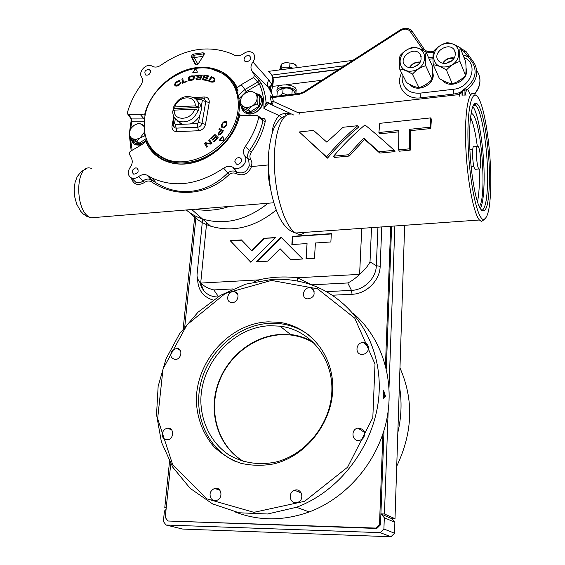 <?xml version="1.0" encoding="UTF-8"?>
<svg xmlns="http://www.w3.org/2000/svg" width="565" height="565" viewBox="0 0 565 565"><rect width="100%" height="100%" fill="white"/><g stroke="black" fill="none" stroke-linecap="round" stroke-linejoin="round"><path stroke-width="0.85" d="M166.209 507.992L164.782 507.603L169.521 461.556M183.18 328.724L194.798 215.731M164.782 507.603L166.244 507.645M201.656 287.627L201.825 285.897M380.902 513.875L391.559 518.592L394.999 518.698L384.447 513.981L380.902 513.875L384.313 517.717L383.903 528.995L380.203 532.647L390.945 536.75L182.77 529.08L166.046 525.026L163.363 521.439L164.429 511.05L166.068 509.425M380.203 532.647L166.046 525.026M391.559 518.592L394.879 522.321L394.518 533.226L390.945 536.75M384.313 517.717L394.879 522.321M383.903 528.995L394.518 533.226M404.66 225.301L394.999 518.698M394.864 225.993L389.024 387.392M388.162 411.235L384.447 513.981M392.484 518.621L392.456 519.595M331.344 233.628L330.871 241.961L315.418 242.992L314.465 258.283L306.053 258.798L307.049 243.55L291.851 244.567L292.43 236.34L331.344 233.628M275.508 237.519L264.053 238.317L251.722 250.613L241.389 239.899L230.209 240.676L250.761 262.195L275.508 237.519M267.633 261.157L280.092 248.741L290.926 259.731L302.706 259.003L280.946 237.138L256.143 261.863L267.633 261.157M170.736 463.773L165.248 517.42L167.946 521.008L376.798 528.466L380.492 524.829L384.009 430.424M386.305 368.783L391.616 226.226M254.476 281.815L258.629 279.894C271.539 276.935 284.456 276.228 297.388 277.768L311.696 284.838L347.772 282.966L351.472 290.396C364.128 290.057 376.099 278.178 376.332 265.698L370.011 261.941L371.516 227.646M258.791 280.946L258.629 279.894L200.695 283.072C204.198 286.399 208.577 288.68 213.838 289.923L232.928 288.927M297.303 281.038L297.388 277.768L359.608 274.371C355.526 278.305 351.578 281.172 347.772 282.966M197.129 273.891L197.093 274.202C196.726 277.09 197.814 279.929 200.356 282.733L200.695 283.072M359.608 274.371C364.517 270.091 367.985 265.953 370.011 261.941M167.946 521.008L375.803 528.077L379.503 524.426L382.901 433.941M385.471 365.428L390.698 226.29M379.503 524.426L380.492 524.829M196.069 216.381L184.776 326.655M375.803 528.077L376.798 528.466M313.088 342.03C306.124 337.969 298.624 335.462 290.594 334.508M306.357 258.784L307.049 243.55M292.162 244.546L292.43 236.34M292.712 236.636L331.323 233.945M275.169 237.851L264.053 238.317M264.349 238.607L252.032 250.895L251.722 250.613M241.665 240.189L230.209 240.676M230.534 240.958L250.782 262.167M290.933 259.731L280.092 248.741M281.236 237.434L256.764 261.828M314.415 343.358C307.332 338.951 299.648 336.196 291.363 335.109C261.885 331.267 230.753 351.472 219.319 381.304C207.687 411.052 217.822 446.569 243.995 461.683C217.822 446.569 207.687 411.052 219.319 381.304C230.753 351.472 261.885 331.267 291.363 335.109C299.648 336.196 307.332 338.951 314.415 343.358M338.463 69.601L272.994 77.949M321.852 80.272L285.961 84.736M280.819 85.379L272.747 86.381M270.769 86.629L268.163 86.954M276.158 210.109C254.886 227.321 233.055 232.688 210.681 226.191C202.517 223.422 195.66 218.994 190.115 212.913M284.626 113.501L286.144 115.437L284.626 113.501M268.142 203.231C246.679 220.209 224.814 225.47 202.538 219.029C196.408 216.974 190.984 213.958 186.252 209.975C190.984 213.958 196.408 216.974 202.538 219.029C224.814 225.47 246.679 220.209 268.142 203.231M272.196 279.364C282.768 278.792 293.136 279.795 303.299 282.38C346.296 293.186 379.405 335.561 379.263 386.672C379.327 437.684 344 489.664 296.47 507.278L267.598 513.995L239.009 512.773L212.631 503.931L190.13 488.33L172.777 467.213L161.435 442.098L156.533 414.59L158.143 386.333L166.004 358.902L179.557 333.753L198.025 312.198L220.421 295.361L245.584 284.181L272.196 279.364M353.139 313.271C381.064 337.001 395.126 378.571 386.707 419.753C378.246 460.878 347.348 497.716 309.21 511.939C283.559 521.064 258.94 521.1 235.365 512.031M383.649 390.507L385.478 396.192L383.338 398.713L383.649 390.507M268.326 321.838L279.152 322.332C309.415 326.139 333.435 354.41 332.743 388.607C332.291 422.754 306.103 456.315 273.771 463.886C262.457 465.934 251.432 465.715 240.697 463.236C230.435 459.514 221.409 453.893 213.612 446.392C202.955 433.659 197.206 418.63 196.359 401.305C195.695 361.042 230.047 323.138 268.326 321.838M235.626 461.499C206.783 448.822 192.524 413.721 201.14 381.693C209.58 349.594 239.101 324.494 270.204 323.293L280.989 323.794C291.872 325.278 301.654 329.409 310.333 336.182M313.059 289.216C315.553 294.852 313.596 298.08 307.176 298.885C300.185 297.67 304.027 285.989 310.764 287.924L313.059 289.216M368.557 348.358C367.949 352.214 365.725 354.248 361.882 354.46C354.184 354.255 356.148 341.585 363.683 342.63C366.812 343.209 368.436 345.116 368.557 348.358M362.878 438.687L359.87 440.361C352.094 442.43 350.131 429.273 357.991 428.101C364.623 428.955 366.254 432.486 362.878 438.687M295.643 502.695C289.167 502.85 288.277 491.967 294.577 490.243C301.71 487.56 304.987 500.018 297.713 502.356L295.643 502.695M211.204 498.69C208.923 494.121 210.067 490.695 214.629 488.421C221.551 486.267 223.592 498.634 216.565 500.399C214.418 500.936 212.631 500.364 211.204 498.69M162.254 433.984C162.84 430.735 164.606 428.8 167.558 428.192C174.26 427.119 174.31 439.132 167.565 439.789C164.034 439.81 162.261 437.875 162.254 433.984M172.636 350.081L176.81 348.351C183.307 348.386 181.478 359.891 175.023 359.453C170.34 357.97 169.549 354.848 172.636 350.081M233.317 291.646L234.482 291.724C240.93 292.67 237.688 303.829 231.332 302.508C225.371 301.809 227.25 291.667 233.317 291.646M271.461 280.431L317.509 288.786L354.749 318.159L375.012 364.058L372.822 417.641L347.595 467.206L304.641 501.289L253.904 512.335L206.776 498.817L172.777 464.946L157.642 418.609L163.003 368.966L187.036 324.776L225.329 293.433L271.461 280.431M243.826 461.633C219.086 447.423 208.315 414.915 217.243 386.149C226.056 357.327 253.049 335.412 281.335 334.423L291.074 334.883C299.422 335.977 307.162 338.76 314.288 343.23M270.021 325.723L279.979 326.16C309.274 329.656 332.58 356.96 331.888 389.949C331.45 422.902 306.068 455.199 274.851 462.269C258.226 465.341 242.978 462.926 229.107 455.037C211.861 443.504 201.528 423.552 200.857 401.856C200.278 363.217 233.281 326.916 270.021 325.723M362.377 439.132L364.679 435.488M385.478 396.192L384.779 396.199L383.395 397.887M383.621 392.47L384.779 396.199M352.807 60.391L268.587 71.345M344.445 65.759L271.92 75.081L344.445 65.759M211.077 139.096L210.717 138.736L214.997 134.477L218.118 137.563L213.958 141.695L213.591 141.328L216.988 137.952L216.035 137.005L212.85 140.169L212.482 139.802L215.668 136.645L214.608 135.593L211.077 139.096M179.437 81.586L179.31 81.508C175.955 82.313 174.981 83.599 176.386 85.371L179.705 84.001L180.094 82.857L181.026 82.469C179.797 85.209 177.989 86.381 175.609 85.993C172.48 84.609 177.968 79.594 180.08 80.844L179.437 81.586M194.318 76.31C194.614 79.46 192.743 80.802 188.71 80.336L188.293 80.004C188.004 76.812 189.882 75.477 193.929 76L194.36 76.353M207.532 80.103L207.306 80.647L202.383 79.722L204.297 75.11L209.064 76L208.838 76.543L204.947 75.816L204.361 77.228L208.005 77.913L207.786 78.45L204.135 77.772L203.485 79.34L207.532 80.103M192.729 72.765L195.511 68.464L197.446 72.136L192.729 72.765M144.887 116.531C141.836 137.316 149.125 151.653 166.753 159.528C186.867 167.155 215.675 155.389 229.665 133.262C243.861 111.234 240.076 84.185 222.25 73.457C196.182 55.956 150.205 82.109 144.887 116.531M222.829 136.2L224.079 140.614L219.291 140.282L222.829 136.2M211.218 76.628L214.142 77.949C215.498 81.346 214.319 82.674 210.611 81.939L208.471 81L211.218 76.628L214.848 78.563M200.78 76.289L200.434 75.618C198.23 75.343 197.326 75.661 197.722 76.572L200.971 77.341C201.458 79.262 199.975 79.933 196.521 79.347L195.914 78.161L196.797 78.097L197.199 78.874C199.593 79.284 200.617 78.938 200.278 77.843L197.065 77.052C196.507 75.293 197.87 74.679 201.161 75.209L201.677 76.233L200.78 76.289M186.93 81.014L187.022 81.515L182.657 83.253L181.866 78.987L182.792 78.62L183.491 82.384L186.93 81.014M224.517 121.355C221.551 123.396 220.802 125.585 222.264 127.923L223.91 127.98C226.939 125.755 227.688 123.573 226.162 121.426L224.665 121.517C222.144 123.057 221.212 125.098 221.868 127.648M220.477 130.282L218.93 129.357L219.559 128.495L223.366 130.79L220.809 134.202L218.712 135.12C217.638 134.696 218.224 133.079 220.477 130.282L220.618 130.444C218.69 132.81 217.991 134.329 218.514 134.993M210.547 143.263L208.753 140.29L209.58 139.696L211.875 143.482L210.978 144.117L205.752 143.595L207.539 146.575L206.705 147.168L204.431 143.376L205.321 142.74L210.696 143.418L208.753 140.29M172.735 110.945L174.218 110.154L194.678 109.109L198.555 110.563L199.113 107.343L195.243 105.888L174.797 106.955L173.335 107.633L173.907 108.642L173.519 110.253M177.071 120.38L182.163 124.3L190.327 123.933C194.473 122.308 197.609 119.505 199.728 115.507L201.302 109.744L201.161 107.258L199.89 103.776L197.468 101.128M155.799 153.051L161.406 157.451L167.953 160.651C186.273 167.523 212.002 158.645 226.918 139.802C241.94 121.023 243.508 95.69 231.163 81.466M219.552 140.304L222.893 136.44M193.011 72.73L195.631 68.69M199.113 107.343L173.907 108.642M211.677 77.483L209.58 80.83L212.496 81.713C214.368 80.647 214.742 79.531 213.612 78.365L211.677 77.483M214.093 78.789C214.778 79.983 214.29 81.014 212.638 81.883L209.58 80.83M208.669 81.085L211.367 76.798M202.588 79.757L204.297 75.11M204.445 75.279L209.008 76.134M207.948 78.048L204.361 77.228M207.475 80.237L203.485 79.34M196.232 79.135L195.914 78.161M196.062 78.33L196.797 78.281M197.051 78.768L197.347 79.044C199.643 79.467 200.688 79.142 200.497 78.062M196.86 76.904C197.072 75.272 198.555 74.764 201.31 75.385L201.536 75.548M200.921 76.282L200.688 75.865M197.686 76.543L201.338 77.673M189.628 77.137L189.459 79.863L193.032 79.149L193.138 76.466L189.628 77.137M189.233 79.7L189.614 80.032L193.181 79.319L193.513 76.798M188.371 80.089C188.223 76.932 190.13 75.625 194.078 76.169L194.409 76.416M182.77 83.21L181.866 78.987M182.022 79.157L182.827 78.832M186.973 81.226L183.491 82.384M176.125 85.188L176.534 85.534L179.861 84.164L180.094 82.857M180.242 83.027L181.012 82.709M175.235 85.725C175.051 82.702 176.711 81.127 180.2 81L180.08 80.844M226.381 123.389L225.682 122.386C223.549 122.104 222.342 123.311 222.045 125.988L222.744 126.97C224.814 127.252 226.028 126.059 226.381 123.389L226.17 122.782M226.713 121.885L224.665 121.517M222.426 126.751L222.893 127.125C224.962 127.408 226.17 126.221 226.53 123.551M222.285 131.377L220.922 130.557C219.213 132.577 218.683 133.792 219.319 134.209C219.714 134.71 220.696 133.764 222.285 131.377L222.426 131.539C220.844 133.919 219.856 134.866 219.467 134.371L219.22 134.152M219.114 129.463L219.559 128.495M219.707 128.658L223.323 130.84M210.865 138.884L214.997 134.477M215.145 134.632L218.111 137.57M213.739 141.483L216.988 137.952M212.638 139.958L215.668 136.645M208.902 140.445L209.693 139.88M206.748 147.14L204.431 143.376M204.579 143.531L205.321 142.74M205.469 142.896L210.696 143.418M290.947 67.553L289.69 66.938L288.03 67.157M281.942 67.955L280.996 68.372M296.915 67.659L297.006 66.388L293.588 63.605L285.77 62.461L293.588 63.605L295.227 64.664M289.69 66.938L289.986 62.976M281.914 63.817L285.77 62.461L281.398 64.106L279.901 69.078M281.095 68.061L281.398 64.106M295.283 93.967L294.005 91.149L292.232 89.87L291.9 94.369M279.823 95.831L282.747 93.218L283.107 88.564L278.743 90.153L277.267 91.7L276.914 96.184M286.088 95.075L280.607 95.732M282.747 93.218L287.091 94.955M292.232 89.87C289.301 87.956 286.264 87.519 283.107 88.564M280.014 89.185L283.694 87.999C287.74 87.667 290.919 88.43 293.242 90.28M279.075 69.982C282.048 67.009 286.709 66.402 293.058 68.16M295.318 93.96L295.975 92.476C296.964 86.579 276.956 84.948 276.899 90.93L277.217 92.363M277.076 88.726L277.076 88.663C277.132 82.667 297.134 84.291 296.138 90.209L295.975 92.476M471.923 114.01L471.669 113.318M472.7 149.739L469.889 149.838M471.161 167.007L471.641 166.795M477.263 146.462L474.289 146.752C471.542 143.171 472.354 166.852 475.066 169.316L475.949 169.239M478.626 147.267L478.11 146.384C475.412 142.797 476.239 166.506 478.908 168.977C481.331 172.233 481.055 152.388 478.626 147.267M144.689 132.937L144.88 135.812L140.12 137.909L136.638 141.186L138.962 143.319L131.906 139.654L129.569 137.521L129.498 132.443C129.223 135.367 130.204 137.472 132.45 138.764L129.569 137.521M138.962 143.319L146.18 138.609M136.638 141.186L132.45 138.764L136.151 139.393L140.12 137.909L144.534 132.019M129.498 132.443L130.713 128.552L134.159 125.282C131.525 127.111 129.971 129.498 129.498 132.443M134.159 125.282L138.891 123.198L141.801 124.392C139.421 123.311 136.871 123.608 134.159 125.282M144.04 126.504L141.801 124.392L144.026 125.614M145.48 136.377L144.88 135.812M141.427 144.873L136.921 144.576L134.265 142.684M131.871 139.619L135.614 143.383C139.499 144.555 143.164 143.341 146.596 139.753M248.515 109.426L244.059 106.955L248.091 107.541L252.329 105.98C255.133 104.059 256.715 101.573 257.082 98.543C257.223 95.534 256.044 93.402 253.53 92.137C250.902 91.071 248.155 91.41 245.295 93.154C242.519 95.061 240.944 97.526 240.563 100.535L241.516 96.601L245.295 93.154L250.133 91.014L253.53 92.137L257.993 94.588L257.082 98.543L257.202 103.819L252.329 105.98L248.515 109.426L250.436 111.764L242.632 108.127L240.683 105.782L240.563 100.535C240.4 103.529 241.559 105.669 244.059 106.955L240.683 105.782M257.993 94.588L259.872 96.989L259.095 106.185L257.202 103.819M250.436 111.764L259.095 106.185M471.111 113.085L472.446 113.953C481.613 122.061 487.065 197.369 479.268 206.734M477.503 202.03L475.991 196.627M473.767 105.69L473.442 105.111M477.453 201.79C479.127 194.134 479.706 183.272 479.205 169.203M477.319 146.384C475.561 132.98 473.293 123.269 470.518 117.252M260.211 97.003C267.577 103.515 254.886 118.029 246.524 112.647L244.073 110.337M242.35 107.788L245.436 111.333C254.483 117.075 267.309 100.514 258.212 94.864M442.699 80.442C448.871 89.058 467.015 81.981 466.563 71.035L466.019 67.673M466.033 68.817L465.998 70.816M461.527 79.036L456.803 81.974M447.96 82.744L444.93 81.551M432.027 79.432C432.748 76.31 432.861 71.868 432.359 66.112L426.102 52.171C425.339 55.264 425.212 59.784 425.728 65.738L432.027 79.432C428.298 83.493 423.962 86.233 419.004 87.653L412.408 74.185C407.436 71.07 403.177 69.347 399.639 69.001L406.482 82.504C411.278 85.513 415.452 87.229 419.004 87.653M399.639 69.001C399.109 63.103 399.271 58.619 400.126 55.532C403.82 51.337 408.198 48.541 413.269 47.149C416.864 47.389 421.144 49.063 426.102 52.171M412.033 67.638C409.074 67.934 406.708 67.164 404.943 65.321C397.711 57.983 413.778 45.716 419.929 53.901C422.839 60.42 420.212 64.996 412.033 67.638M425.728 65.738C420.621 67.179 416.179 69.996 412.408 74.185M411.92 71.07C428.376 69.114 428.962 45.624 412.669 47.954C396.503 49.932 395.592 73.146 411.92 71.07M454.013 58.513C449.387 57.644 445.806 59.261 443.271 63.351M446.844 63.252L448.215 62.044L451.492 61.161M454.338 57.997C449.394 57.242 445.517 58.986 442.692 63.245M443.235 63.351C445.785 59.233 449.387 57.609 454.034 58.477M420.028 62.574C415.614 62.058 412.266 63.76 409.992 67.68M413.658 67.299L414.915 66.218L417.493 65.356M420.318 62.079C415.6 61.67 411.977 63.513 409.434 67.616M409.957 67.68C412.245 63.732 415.607 62.023 420.042 62.546M409.957 84.496L410.296 84.891C416.673 92.702 433.553 85.562 433.256 75.088L432.649 71.437M432.663 72.793L432.599 74.997M428.235 82.928L423.425 85.944M414.802 86.643L411.97 85.499M465.539 75.413C466.139 72.271 466.196 67.786 465.722 61.959L460.185 47.75C459.55 50.864 459.479 55.434 459.974 61.458L465.539 75.413C461.669 79.531 457.255 82.306 452.297 83.733L446.421 70.011C441.392 66.861 437.013 65.123 433.27 64.798L439.408 78.549C444.26 81.593 448.554 83.323 452.297 83.733M433.27 64.798C432.762 58.831 432.868 54.297 433.602 51.196C437.444 46.93 441.901 44.098 446.972 42.7C450.764 42.926 455.171 44.607 460.185 47.75M446.046 63.386C442.72 63.704 440.149 62.772 438.334 60.575C431.611 52.552 448.822 41.181 454.366 50.024C456.795 56.507 454.02 60.963 446.046 63.386M459.974 61.458C454.86 62.906 450.347 65.759 446.421 70.011M445.976 66.854C462.813 64.855 463.123 41.118 446.449 43.505C429.909 45.532 429.259 68.972 445.976 66.854M272.944 77.744L338.887 69.333M481.627 210.533C485.377 209.135 487.376 198.647 487.623 179.063C487.948 150.029 482.002 111.418 475.864 105.464L473.837 104.483M489.452 179.31C489.813 148.03 483.019 106.291 476.57 103.501C472.022 100.789 468.802 119.286 469.734 145.982C470.617 172.622 475.469 200.773 480.264 208.683C485.879 215.442 488.944 205.653 489.452 179.31M229.319 206.43C218.606 210.011 208.203 211.084 198.103 209.643L195.532 209.212M459.274 96.241L459.387 94.553L460.976 93.077L459.839 92.625L464.402 89.079C475.017 81.078 477.708 72.2 472.488 62.44L464.091 51.613L460.821 49.381M402.909 75.449L402.718 82.335C405.006 90.026 410.776 93.635 420.021 93.154L453.229 89.305C471.041 88.013 479.275 63.803 464.183 57.637L464.006 57.552M432.959 58.781L429.28 59.247M234.793 161.279L236.368 164.076C239.941 165.764 243.685 159.281 239.97 157.847C237.307 157.303 235.584 158.447 234.793 161.279M135.649 167.897C131.864 169.698 131.235 171.809 133.757 174.225C138.277 173.286 139.287 171.216 136.779 168.01L135.649 167.897M132.577 179.056L135.883 182.283C138.425 183.3 140.812 182.848 143.044 180.927L138.651 176.57C136.207 178.349 133.813 178.815 131.468 177.961C127.683 175.616 127.238 172.106 130.134 167.424C132.372 164.238 132.817 161.202 131.476 158.32L129.208 153.694L130.141 151.455L141.674 144.732L145.918 141.518C152.734 159.062 173.081 168.201 194.537 162.374C215.985 156.639 235.315 136.426 239.758 115.083L244.144 115.677L257.478 115.641L258.784 117.329C256.312 127.563 251.813 137.288 245.281 146.512L249.426 150.601C256.079 141.144 260.613 131.179 263.007 120.698L258.784 117.329M138.651 176.57C141.582 174.493 144.407 174.048 147.14 175.235L151.823 177.918C174.246 188.173 198.188 184.924 223.648 168.158C226.798 166.117 229.814 165.785 232.702 167.176L237.173 172.184C242.865 174.19 246.898 172.007 249.292 165.651L251.552 166.562C248.325 173.956 243.331 176.372 236.566 173.808C234.122 172.509 231.678 172.735 229.235 174.479C207.532 195.667 175.404 198.096 151.427 181.803C149.153 180.546 146.858 180.772 144.548 182.467C137.895 186.182 133.453 184.649 131.235 177.862M249.292 165.651L248.642 159.683L244.666 155.933C249.151 161.597 239.786 171.583 233.606 167.727L233.154 167.452M244.666 155.933C242.915 153.023 243.127 149.88 245.281 146.512M247.075 61.79C250.493 60.413 251.347 58.485 249.652 56.013C246.75 53.767 241.947 59.424 245.097 61.373L247.075 61.79M150.587 71.819L149.492 69.474C145.163 69.707 143.884 71.543 145.65 74.997C148.065 75.569 149.711 74.509 150.587 71.819M203.068 56.345L194.311 57.566L193.802 55.264L203.442 53.915L202.927 52.778L204.099 53.174L204.036 54.854L198.018 64.135L196.027 65.06L195.313 64.509L196.02 65.06M196.104 65.074L192.213 57.708L191.168 56.648L195.313 64.509M191.168 56.648L192.757 54.198L193.802 55.264L192.213 57.708L194.311 57.566L197.884 64.325M202.927 52.778L192.757 54.198M273.213 96.629L268.375 87.321L251.941 70.929L254.497 75.223L253.607 77.476L241.241 84.686L237.173 87.702C229.1 70.505 208.238 63.188 187.785 69.474C167.318 75.717 149.386 94.602 144.541 115.006L140.148 114.321L128.46 114.356L127.775 114.151L127.372 112.767C130.056 103.141 134.491 94.058 140.671 85.513C142.726 82.377 143.023 79.524 141.568 76.946C137.895 72.108 146.067 63.068 151.575 65.865L153.066 66.649C155.552 67.532 158.151 67.051 160.863 65.215C185.038 48.442 208.704 44.656 231.862 53.866L234.659 55.25C237.547 56.352 240.513 55.815 243.572 53.64C246.559 51.507 249.405 51.097 252.11 52.418C255.26 54.777 255.528 57.962 252.929 61.995L268.792 79.905L272.005 84.785C273.714 79.036 272.733 74.735 269.06 71.889L269.088 71.91M251.941 70.929C250.373 68.16 250.705 65.18 252.929 61.995M254.497 75.223L258.777 79.743L261.489 83.832L259.363 83.91L253.607 77.476M267.937 102.442L268.785 103.529L267.45 104.108L263.919 108.544L266.08 102.95L267.937 102.442L270.656 103.819C271.362 103.889 271.546 103.049 271.193 101.305L270.289 97.484C269.865 95.824 270.091 95.393 270.974 96.191L271.574 96.813M147.613 175.503L151.681 180.115L156.696 183.208C180.094 197.736 208.337 192.771 227.78 172.904L223.648 168.158M250.768 159.351L248.642 159.683C247.096 156.851 247.357 153.821 249.426 150.601L251.361 152.063C249.681 154.648 249.483 157.077 250.768 159.351L251.934 162.734L251.552 166.562L268.34 164.945M229.235 174.479L227.78 172.904C230.746 170.736 233.719 170.404 236.7 171.901L236.566 173.808M144.548 182.467L143.044 180.927C145.756 178.914 148.468 178.54 151.194 179.818L151.703 180.143L151.427 181.803M268.792 79.905C267.259 82.617 267.118 85.089 268.375 87.321M237.039 91.332L238.07 90.231L236.905 88.719L237.173 87.702M239.758 115.083L239.398 115.175C233.938 146.978 193.781 172.396 167.424 161.378C157.543 157.571 150.686 150.855 146.851 141.222L145.918 141.518M239.285 115.712L238.635 115.387M147.409 141.681L146.851 141.222M144.541 115.006L145.113 115.387M258.777 79.743L257.887 81.967L244.913 89.524L246.128 91.601L239.052 98.642M258.678 116.312L262.16 119.116L263.007 120.698L265.239 121.482C262.796 132.203 258.17 142.401 251.361 152.063M128.46 114.356L131.744 118.933L130.635 118.142M204.283 75.152L200.745 75.166M197.129 75.491L193.95 76.028M484.699 219.248L481.436 221.487L479.424 220.004C473.406 213.323 466.789 177.975 465.68 143.884C464.501 109.723 469.112 87.773 475.038 94.454M474.056 105.662L473.993 104.278M431.406 119.293L430.756 128.545L410.423 130.642L410.261 150.142L399.377 151.194L398.6 149.88L398.841 130.437L378.903 132.507L379.772 123.34L430.714 117.894L431.406 119.293M398.77 131.85L379.701 133.813L378.903 132.507M299.288 131.949L327.495 158.136C337.121 146.688 347.51 136.32 358.662 127.04L357.8 125.691L343.089 127.266L326.824 142.154L313.54 130.423L299.288 131.949L326.549 156.872C336.231 145.438 346.649 135.042 357.8 125.691M394.215 150.304L395.006 151.618L379.8 153.087L364.595 139.378L349.269 156.032L334.537 157.458L333.611 156.187L348.372 154.754L363.761 138.086L378.974 151.78L394.215 150.304C383.607 140.6 373.846 132.146 364.948 124.929C353.782 134.3 343.336 144.725 333.611 156.187M271.786 84.453L268.869 88.055M270.48 90.824L270.388 88.267L271.426 85.626L272.005 84.785L272.161 88.041M270.353 88.472L268.905 88.091M378.974 151.78L379.8 153.087M363.761 138.086L364.595 139.378M348.372 154.754L349.269 156.032M326.549 156.872L327.495 158.136M430.714 117.894L430.071 127.196L430.756 128.545M430.071 127.196L409.696 129.307L409.505 148.821L398.6 149.88M409.505 148.821L410.261 150.142M409.696 129.307L410.423 130.642M462.961 54.883L467.601 56.627L469.572 56.535L473.76 62.433M460.976 93.077L462.876 90.937L467.665 89.213L470.532 94.878M281.928 117.591L279.131 115.557C282.034 113.734 285.163 113.021 288.51 113.424L291.088 113.72M255.945 93.38L259.158 94.574C261.772 96.333 262.979 98.917 262.789 102.329C262.471 110.239 251.609 116.821 245.415 112.901C243.112 111.538 241.792 109.476 241.46 106.714M273.305 129.717L272.549 129.773C273.206 124.554 275.402 119.815 279.131 115.557L263.919 108.544C264.166 99.602 262.647 91.389 259.363 83.91L246.128 91.601M288.51 113.424L289.88 114.095M177.947 121.037L177.94 121.56M262.16 119.116L262.633 118.17C264.611 118.368 265.479 119.476 265.239 121.482M131.257 139.061C131.758 141.914 133.284 143.863 135.84 144.915L140.819 145.233M144.026 125.183L143.249 125.169M140.148 114.321L144.033 118.918L131.744 118.933L131.885 121.171L131.024 121.539L129.526 132.245M299.386 93.465L272.104 96.763L272.45 97.568L270.289 97.484M465.934 95.485C465.376 92.794 465.956 90.704 467.665 89.213C476.74 81.113 478.986 72.497 474.388 63.379L473.901 62.623L472.488 62.44M464.924 95.605L464.981 90.054L464.402 89.079M463.039 95.817L462.452 90.273M462.121 95.923L461.916 91.579M299.076 114.384L299.337 112.767L459.387 94.553L459.839 92.625L453.801 94.051L453.229 89.305M423.686 50.751L410.232 31.485C407.831 28.723 404.653 28.398 400.705 30.51L304.189 92.491L299.104 94.362L272.45 97.568L273.382 101.474L271.935 104.97M267.45 104.108L266.08 102.95C265.621 96.085 264.088 89.708 261.489 83.832M272.005 96.784L270.974 96.191M270.656 103.819L271.073 104.574M299.337 112.767L297.741 112.541L273.382 101.474L271.193 101.305M472.008 114.003L471.796 113.396M473.901 105.676L473.519 104.977M480.314 208.768C482.715 203.796 483.986 193.993 484.134 179.359C484.473 151.265 478.873 114.031 472.792 106.503M156.258 154.796L149.661 145.862M211.67 69.1L223.832 73.874C229.609 77.483 233.966 82.434 236.905 88.719M224.362 74.87L232.879 82.031M179.628 123.064L179.642 122.393M243.529 111.418L241.975 107.336M257.379 94.214L261.369 96.672M131.878 139.647L133.898 143.807M490.808 182.424C491.07 151.681 485.54 111.256 479 99.066C472.545 85.88 466.789 106.764 468.103 144.132C469.303 181.4 477.143 218.577 483.259 219.432C487.998 219.015 490.512 206.677 490.808 182.424M396.729 466.189C412.831 432.373 413.905 399.617 399.964 367.921M397.831 432.613C401.517 416.772 402.033 401.185 399.37 385.839M359.601 274.364L361.77 228.338M200.702 283.065L206.663 222.652M203.831 290.798L201.182 284.506M213.838 289.923L218.401 296.576M326.528 291.625L351.472 290.396L352.059 294.28L332.481 295.213M213.069 300.05C202.906 296.886 197.75 289.683 197.602 278.425M381.77 226.925L380.174 266.348C379.934 280.466 366.374 293.92 352.059 294.28M380.174 266.348L376.332 265.698L377.943 227.194M199.742 282.041L201.423 287.119L204.382 291.406C207.913 295.064 212.376 296.922 217.779 296.964M173.766 116.425L172.035 125.924C171.725 129.526 173.321 131.433 176.817 131.652L198.435 130.741C202.136 130.218 204.481 128.121 205.476 124.441L209.227 102.59C209.481 99.002 207.835 97.131 204.297 96.975L193.668 97.568M195.243 105.888C195.977 94.517 178.046 95.563 174.797 106.955M182.163 124.3L175.454 124.597L174.486 123.453L175.32 118.862M199.728 115.507L198.534 122.358L197.121 123.622L190.327 123.933M196.366 99.617L201.352 99.341L202.341 100.471L201.161 107.258M174.267 117.372L173.045 124.123L174.486 123.453M173.476 126.638L174.55 127.782L176.132 128.128L175.454 124.597M176.817 131.652L176.132 128.128L197.778 127.189L197.121 123.622M198.435 130.741L197.778 127.189C199.989 126.857 201.394 125.592 202.009 123.403L198.534 122.358M205.476 124.441L202.009 123.403L205.787 101.531L202.341 100.471M209.227 102.59L205.787 101.531L204.226 98.381L202.545 97.957L201.352 99.341M203.788 98.19L204.297 96.975M173.088 125.698L172.035 125.924M174.218 110.154C173.3 121.496 191.394 120.691 194.678 109.109M198.251 110.232C193.915 119.773 187.333 123.438 178.512 121.235L174.317 117.449M173.349 107.583C177.798 97.964 184.607 94.645 193.774 97.625C197.22 99.553 198.901 102.682 198.816 107.011M238.917 117.287L238.282 116.976M453.801 94.051L420.635 97.837L420.021 93.154M428.616 57.771L432.967 57.213M420.635 97.837C405.536 99.991 394.956 85.739 401.623 72.92M241.241 84.686L244.913 89.524L238.345 95.379M144.386 119.667L144.033 118.918L144.485 118.925M224.672 74.41L224.164 74.276M433.39 52.333L431.279 52.609L425.742 51.952M91.544 168.476C74.771 161.795 74.283 213.372 91.198 217.8L97.018 217.32M268.354 165.686C267.909 173.349 268.622 180.885 270.48 188.279M290.94 114.109C281.017 112.845 273.192 136.165 274.435 166.894C275.572 197.588 285.495 227.314 295.65 233.02C298.97 234.941 302.056 234.722 304.923 232.363M400.253 29.917C404.964 27.367 408.891 27.791 412.04 31.181L412.104 31.266M410.232 31.485L412.224 31.442L423.955 48.788M422.062 49.007L424.266 49.233C425.89 51.189 428.284 52.022 431.441 51.726M466.069 51.549L469.437 56.345L466.069 51.549M473.901 62.623L474.388 63.379M474.508 93.967C480.497 86.452 481.514 79.065 477.552 71.797M268.785 103.529L291.053 113.699M260.988 118.17L262.633 118.17M272.04 133.34L272.549 129.773M238.967 113.636L240.457 115.267M293.673 115.006L291.639 114.074M144.223 121.164L131.885 121.171L130.677 128.622M130.367 138.248L132.161 150.276M299.104 94.362L299.612 93.444L303.836 91.841M304.189 92.491L303.857 91.827L400.218 29.938L400.705 30.51M431.279 52.609L431.582 51.712L433.553 51.457M464.091 51.613L466.061 51.528M203.88 55.095L203.442 53.915L204.325 54.12M197.093 274.202L202.616 219.093M200.356 282.733L203.887 290.862L201.415 287.168L199.756 282.055M191.74 209.523L210.681 226.191M296.47 507.278L309.21 511.939M279.152 322.332L280.989 323.794M279.979 326.16L291.074 334.883M234.482 291.724L237.674 294.231M176.81 348.351L180.284 350.392M167.558 428.192L171.725 429.972M214.629 488.421L219.898 490.229M294.577 490.243L301.194 492.934M357.991 428.101L364.7 432.571M363.683 342.63L368.479 347.115M310.764 287.924L314.232 291.208M167.953 160.651L166.753 159.528M173.045 124.123L174.55 127.782L173.554 126.765M202.044 97.978L194.982 98.374M177.862 121.468L177.961 120.945M172.735 110.881C172.593 115.592 174.521 119.046 178.512 121.235L181.097 123.89M276.899 90.93L277.076 88.663M471.146 166.845L473.943 166.59M475.066 169.316L478.908 168.977M136.921 144.576L135.614 143.383M472.446 113.953L470.942 114.116M246.524 112.647L245.436 111.333M419.929 53.901L421.271 56.825M454.366 50.024L455.418 52.658M474.904 104.695L476.57 103.501M402.45 80.562L402.718 82.335M151.823 177.918L156.166 182.898M131.468 177.961L132.627 179.105M233.606 167.727L236.933 172.05L232.709 167.176M147.14 175.235L151.194 179.818L156.696 183.201M127.775 114.158L131.038 118.699L131.024 121.539M86.374 168.836L81.304 171.492L77.214 176.612L75.046 182.53L74.192 189.381L74.735 196.917L76.727 204.205L80.654 211.225L83.267 213.987L87.024 216.494L91.198 217.8L273.743 202.771M283.708 116.503C280.169 118.735 278.284 120.034 273.912 128.248C271.433 134.731 269.682 142.994 268.65 153.044C268.177 164.881 268.841 176.958 270.656 189.275C276.723 220.294 286.497 230.555 295.65 233.02L479.424 220.004M198.103 209.643L197.234 209.071M271.546 74.439C273.552 76.762 273.792 81.198 272.281 87.759M272.274 87.766C271.045 92.356 271.744 91.968 271.836 93.458M129.406 135.586L131.172 150.855M460.39 48.272L465.934 51.344M469.572 56.535L473.774 62.447M479.374 75.964C480.928 82.306 479.353 88.345 474.649 94.08M204.318 53.668L204.099 53.174M473.11 105.761L475.864 105.464M223.832 73.874L224.927 75.216M150.396 70.434L149.492 69.474M250.493 57.136L249.652 56.013M138.114 169.175L136.779 168.01M241.368 159.365L239.97 157.847M259.653 95.21L259.158 94.574M483.259 219.432L481.436 221.487"/></g></svg>
